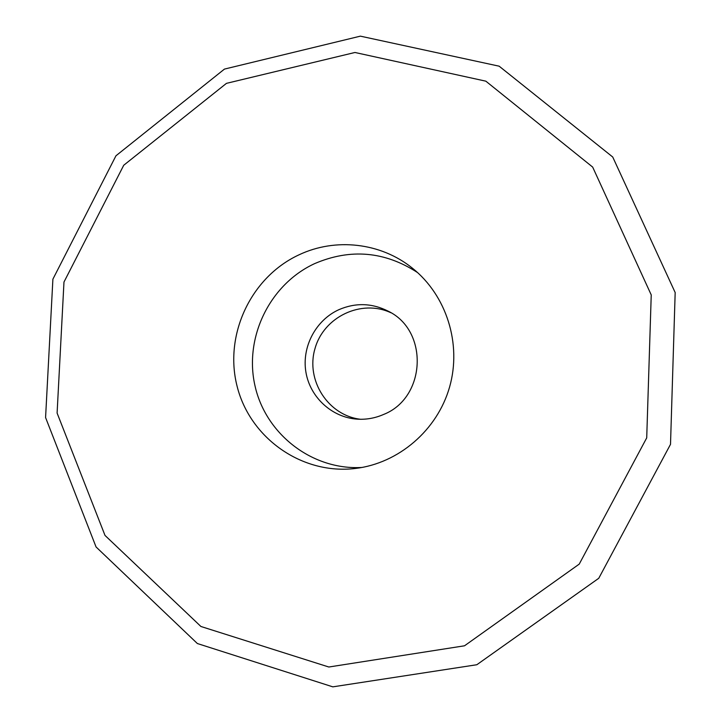 <?xml version="1.0" encoding="UTF-8"?>
<svg xmlns="http://www.w3.org/2000/svg" width="723" height="723" viewBox="0 0 723 723"><rect width="100%" height="100%" fill="white"/><g stroke="black" fill="none" stroke-linecap="round" stroke-linejoin="round"><path stroke-width="1.08" d="M224.455 69.092L115.96 155.779L52.896 279.159L45.576 417.551L96.06 546.959L197.37 643.533L332.824 686.85L476.828 664.735L598.761 578.283L670.51 444.329L675.174 292.544L612.724 157.008L499.159 66.191L360.37 36.15L224.455 69.092M226.462 83.353L354.948 52.481L485.847 81.175L592.67 167.085L651.233 294.912L646.714 437.876L579.24 564.103L464.518 645.793L328.829 667.013L200.904 626.48L105.007 535.427L57.099 413.068L63.976 282.042L123.732 165.251L226.462 83.353M299.033 254.812C335.391 237.551 380.822 242.548 412.481 268.233C446.507 295.391 461.916 343.904 449.579 387.076C437.279 430.257 398.599 463.344 355.364 468.468C301.97 474.984 250.077 438.102 237.153 386.471C223.796 334.93 250.854 277.081 299.033 254.812M417.578 272.58C384.735 251.315 350.438 248.323 314.686 263.597C269.796 284.284 243.949 337.388 254.975 385.721C265.648 434.107 312.101 470.357 361.988 467.465M383.434 414.523C375.047 418.165 366.335 419.711 357.307 419.159C331.92 417.551 309.995 397.252 305.892 372.038C301.672 346.832 315.734 320.181 338.879 309.679C355.526 302.53 371.938 303.018 388.124 311.143C429.055 330.601 426.172 397.957 383.434 414.523M390.944 312.761C361.346 298.816 323.651 316.909 314.966 348.676C305.576 380.253 328.061 415.508 360.56 419.277"/></g></svg>
